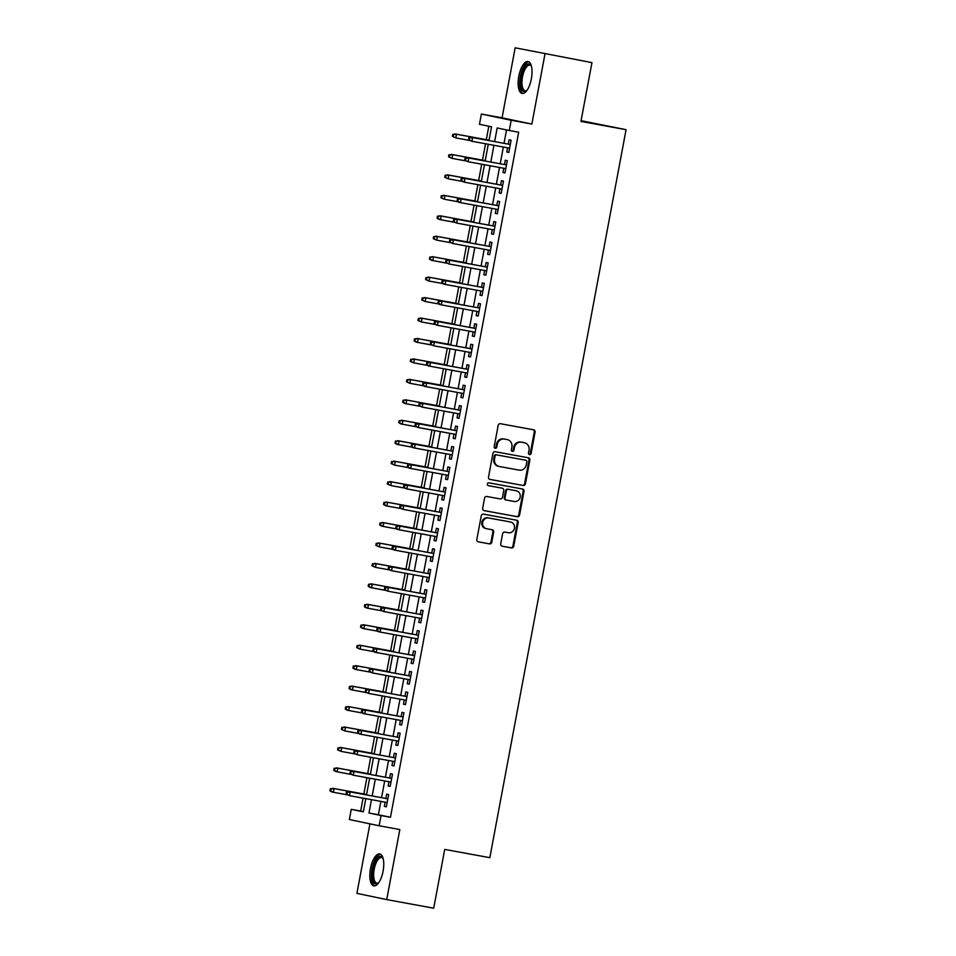 <?xml version="1.0" encoding="UTF-8"?>
<svg xmlns="http://www.w3.org/2000/svg" width="956" height="956" viewBox="0 0 956 956"><rect width="100%" height="100%" fill="white"/><g stroke="black" fill="none" stroke-linecap="round" stroke-linejoin="round"><path stroke-width="1.43" d="M529.54 454.638A1.434 1.315 101.8 0 0 531.094 453.467L535.085 432.136A2.043 1.876 101.8 0 0 533.651 429.806L500.406 423.711A2.043 1.876 101.8 0 0 498.184 425.384L494.192 446.703A1.434 1.315 101.8 0 0 496.773 447.181L497.287 444.421A6.537 5.999 101.8 0 1 504.398 439.079L507.17 439.581A6.537 5.999 101.8 0 1 511.866 447.085L511.352 449.846A1.434 1.315 101.8 0 0 513.934 450.324L514.447 447.563A6.537 5.999 101.8 0 1 521.558 442.222L524.318 442.724A6.537 5.999 101.8 0 1 529.027 450.228L528.513 452.989A1.434 1.315 101.8 0 0 529.54 454.638M529.122 454.47A1.434 1.315 101.8 0 0 530.281 453.299L534.273 431.969A2.043 1.876 101.8 0 0 533.066 429.698M494.802 448.185A1.434 1.315 101.8 0 0 495.973 447.014L496.487 444.253L497.287 444.421M511.962 451.328A1.434 1.315 101.8 0 0 513.133 450.156L513.647 447.396L514.447 447.563M383.081 871.215A16.228 6.417 -79.6 0 0 379.723 853.935A16.228 6.417 -79.6 0 0 370.51 868.586A16.228 6.417 -79.6 0 0 373.868 885.865A16.228 6.417 -79.6 0 0 383.081 871.215M531.369 78.81A16.228 6.417 -79.6 0 0 528.011 61.531A16.228 6.417 -79.6 0 0 518.809 76.181A16.228 6.417 -79.6 0 0 522.167 93.461A16.228 6.417 -79.6 0 0 531.369 78.81M500.717 543.868A2.043 1.876 101.8 0 0 502.187 546.211L511.508 547.919A2.043 1.876 101.8 0 0 513.731 546.246L518.164 522.562A2.043 1.876 101.8 0 0 516.73 520.231L483.485 514.137A2.043 1.876 101.8 0 0 481.262 515.81L476.829 539.495A2.043 1.876 101.8 0 0 478.299 541.837L489.556 543.892A2.043 1.876 101.8 0 0 491.778 542.231L493.666 532.098A2.043 1.876 101.8 0 0 492.244 529.755L486.616 528.728A5.461 5.019 101.8 0 1 482.696 522.394A5.461 5.019 101.8 0 1 488.624 517.985L510.492 521.988A5.461 5.019 101.8 0 1 514.412 528.321A5.461 5.019 101.8 0 1 508.484 532.731L504.84 532.062A2.043 1.876 101.8 0 0 502.617 533.735L500.717 543.868M380.882 801.391L378.385 814.739L390.466 817.26L381.062 815.54L379.15 825.769L349.346 819.543L351.258 809.326L363.34 811.847L365.813 798.63M591.955 62.63L515.165 47.8L591.955 62.63L580.949 121.424L626.061 129.681L489.83 857.675L444.719 849.406L433.713 908.2L386.726 899.596L399.823 829.557L379.15 825.769M515.165 47.8L502.055 117.839L531.859 124.065L544.968 54.026M531.859 124.065L511.185 120.277L509.273 130.494L497.18 127.973L494.634 141.584M390.466 817.26L518.666 132.215L509.273 130.494M523.195 485.493A2.043 1.876 101.8 0 0 525.406 483.82L529.839 460.135A2.043 1.876 101.8 0 0 528.369 457.793L495.16 451.71A2.043 1.876 101.8 0 0 492.938 453.383L488.516 477.068A2.043 1.876 101.8 0 0 489.986 479.41L522.382 485.325A2.043 1.876 101.8 0 0 524.605 483.652L529.038 459.967A2.043 1.876 101.8 0 0 527.82 457.697M524.008 491.348L519.574 515.033A2.043 1.876 101.8 0 1 517.351 516.706L484.142 510.624A2.043 1.876 101.8 0 1 482.672 508.281L484.561 498.148A2.043 1.876 101.8 0 1 486.783 496.475L500.251 498.936A2.043 1.876 101.8 0 0 502.474 497.275L503.74 490.548A2.043 1.876 101.8 0 0 502.27 488.205L488.241 485.636A1.434 1.315 101.8 0 0 488.241 485.636A1.434 1.315 101.8 0 1 488.767 482.828L522.538 489.006A2.043 1.876 101.8 0 1 524.008 491.348L523.195 491.181L518.761 514.866L519.574 515.033M369.924 823.845L356.911 893.37L386.726 899.596M507.588 147.798L506.8 152.052L508.807 152.47L511.101 140.197L509.094 139.779L508.281 144.081M503.764 168.244L502.964 172.498L504.983 172.916L507.278 160.656L505.27 160.238L504.457 164.528M499.94 188.702L499.14 192.945L501.159 193.375L503.454 181.102L501.434 180.684L500.633 184.986M496.104 209.149L495.316 213.403L497.323 213.821L499.63 201.549L497.61 201.13L496.809 205.432M492.28 229.595L491.492 233.85L493.499 234.268L495.794 221.995L493.786 221.577L492.973 225.879M488.456 250.042L487.656 254.296L489.675 254.714L491.97 242.454L489.962 242.023L489.149 246.325M484.632 270.5L483.832 274.742L485.851 275.173L488.146 262.9L486.126 262.482L485.325 266.784M480.796 290.947L480.008 295.201L482.015 295.619L484.322 283.346L482.302 282.928L481.501 287.23M476.972 311.393L476.184 315.647L478.191 316.066L480.486 303.793L478.478 303.375L477.665 307.677M473.148 331.84L472.348 336.094L474.367 336.512L476.662 324.239L474.654 323.821L473.841 328.123M469.324 352.286L468.524 356.54L470.543 356.958L472.838 344.698L470.818 344.28L470.017 348.57M465.488 372.744L464.7 376.987L466.707 377.417L469.014 365.144L466.994 364.726L466.193 369.028M461.664 393.191L460.876 397.445L462.883 397.863L465.178 385.591L463.17 385.172L462.357 389.474M457.84 413.637L457.04 417.892L459.059 418.31L461.354 406.037L459.346 405.619L458.533 409.921M454.016 434.084L453.216 438.338L455.235 438.756L457.53 426.495L455.51 426.065L454.709 430.367M450.18 454.542L449.392 458.784L451.399 459.215L453.706 446.942L451.686 446.524L450.885 450.826M446.356 474.989L445.568 479.243L447.575 479.661L449.87 467.388L447.862 466.97L447.05 471.272M442.532 495.435L441.732 499.689L443.751 500.108L446.046 487.835L444.038 487.417L443.226 491.719M438.708 515.881L437.908 520.136L439.927 520.554L442.222 508.281L440.202 507.863L439.401 512.165M434.884 536.328L434.084 540.582L436.091 541L438.398 528.74L436.378 528.321L435.578 532.611M431.048 556.786L430.26 561.029L432.267 561.459L434.562 549.186L432.554 548.768L431.742 553.07M427.224 577.233L426.424 581.487L428.443 581.905L430.738 569.633L428.73 569.214L427.918 573.516M423.4 597.679L422.6 601.933L424.619 602.352L426.914 590.079L424.894 589.661L424.094 593.963M419.576 618.126L418.776 622.38L420.783 622.798L423.09 610.537L421.07 610.107L420.27 614.409M415.74 638.584L414.952 642.826L416.959 643.257L419.254 630.984L417.246 630.566L416.434 634.868M411.916 659.031L411.116 663.285L413.135 663.703L415.43 651.43L413.422 651.012L412.61 655.314M408.093 679.477L407.292 683.731L409.311 684.149L411.606 671.877L409.586 671.459L408.786 675.761M404.269 699.923L403.468 704.178L405.475 704.596L407.782 692.323L405.762 691.905L404.962 696.207M400.433 720.37L399.644 724.624L401.651 725.042L403.946 712.782L401.938 712.363L401.126 716.653M396.609 740.828L395.808 745.071L397.827 745.501L400.122 733.228L398.114 732.81L397.302 737.112M392.785 761.275L391.984 765.529L394.003 765.947L396.298 753.675L394.278 753.256L393.478 757.558M388.961 781.721L388.16 785.975L390.168 786.394L392.474 774.121L390.454 773.703L389.654 778.005M506.537 129.932L504.039 143.304M503.346 147.021L500.215 163.751M499.51 167.467L496.379 184.209M495.686 187.926L492.555 204.656M491.862 208.372L488.731 225.102M488.038 228.819L484.907 245.549M484.202 249.265L481.071 265.995M480.378 269.712L477.247 286.453M476.554 290.17L473.423 306.9M472.73 310.616L469.599 327.346M468.894 331.063L465.763 347.793M465.07 351.509L461.939 368.251M461.246 371.968L458.115 388.698M457.422 392.414L454.291 409.144M453.586 412.861L450.455 429.591M449.762 433.307L446.631 450.037M445.938 453.753L442.807 470.495M442.114 474.212L438.983 490.942M438.278 494.658L435.147 511.388M434.454 515.105L431.323 531.835M430.63 535.551L427.499 552.293M426.806 556.01L423.675 572.74M422.97 576.456L419.839 593.186M419.146 596.903L416.015 613.633M415.322 617.349L412.191 634.079M411.498 637.795L408.367 654.537M407.662 658.254L404.531 674.984M403.838 678.7L400.707 695.43M400.014 699.147L396.883 715.877M396.19 719.593L393.059 736.335M392.354 740.052L389.223 756.782M388.53 760.498L385.399 777.228M384.706 780.944L381.575 797.674M385.125 802.168L384.336 806.422L386.344 806.84L388.638 794.579L386.63 794.149L385.83 798.451M488.815 126.228L486.305 139.648M485.54 143.758L482.481 160.094M481.705 164.217L478.657 180.541M477.88 184.663L474.821 200.987M474.057 205.11L470.997 221.445M470.233 225.556L467.173 241.892M466.397 246.003L463.349 262.338M462.573 266.461L459.513 282.785M458.749 286.908L455.689 303.243M454.925 307.354L451.865 323.69M451.089 327.8L448.041 344.136M447.265 348.247L444.205 364.583M443.441 368.705L440.381 385.029M439.617 389.152L436.557 405.487M435.793 409.598L432.733 425.934M431.957 430.045L428.897 446.38M428.133 450.503L425.073 466.827M424.309 470.95L421.249 487.285M420.485 491.396L417.425 507.732M416.649 511.842L413.601 528.178M412.825 532.289L409.765 548.625M409.001 552.747L405.942 569.071M405.177 573.194L402.118 589.529M401.341 593.64L398.294 609.976M397.517 614.087L394.458 630.422M393.693 634.545L390.634 650.869M389.869 654.991L386.81 671.327M386.033 675.438L382.986 691.774M382.209 695.884L379.15 712.22M378.385 716.331L375.326 732.666M374.561 736.789L371.502 753.113M370.725 757.236L367.678 773.571M366.901 777.682L363.842 794.018M363.077 798.129L360.663 811.047L363.388 811.608M626.061 129.681L581.093 120.683M360.663 811.047L351.258 809.326M488.97 140.544L491.551 126.801L479.458 124.28L481.382 114.051L511.185 120.277M502.055 117.839L481.382 114.051M371.478 799.67L368.98 813.018L381.062 815.54M493.941 145.3L490.81 162.03M490.117 165.746L486.986 182.488M486.293 186.205L483.162 202.935M482.457 206.651L479.326 223.381M478.633 227.098L475.502 243.828M474.809 247.544L471.678 264.274M470.985 267.991L467.854 284.733M467.149 288.449L464.019 305.179M463.325 308.896L460.195 325.626M459.501 329.342L456.37 346.072M455.677 349.788L452.547 366.53M451.841 370.247L448.711 386.977M448.017 390.693L444.887 407.423M444.193 411.14L441.063 427.87M440.369 431.586L437.239 448.316M436.534 452.033L433.403 468.775M432.71 472.491L429.579 489.221M428.885 492.938L425.755 509.668M425.062 513.384L421.931 530.114M421.226 533.83L418.095 550.572M417.402 554.289L414.271 571.019M413.578 574.735L410.447 591.465M409.754 595.182L406.623 611.912M405.93 615.628L402.787 632.358M402.094 636.075L398.963 652.817M398.27 656.533L395.139 673.263M394.446 676.979L391.315 693.709M390.622 697.426L387.479 714.156M386.786 717.872L383.655 734.614M382.962 738.331L379.831 755.061M379.138 758.777L376.007 775.507M375.314 779.224L372.171 795.954M366.507 794.914L369.637 778.184M370.342 774.468L373.473 757.738M374.166 754.021L377.297 737.291M377.99 733.575L381.121 716.833M381.814 713.116L384.945 696.386M385.65 692.67L388.781 675.94M389.474 672.223L392.605 655.493M393.298 651.777L396.429 635.047M397.122 631.33L400.253 614.588M400.958 610.872L404.089 594.142M404.782 590.426L407.913 573.696M408.606 569.979L411.737 553.249M412.43 549.533L415.561 532.791M416.266 529.074L419.397 512.344M420.09 508.628L423.221 491.898M423.914 488.181L427.045 471.451M427.738 467.735L430.869 451.005M431.574 447.289L434.705 430.547M435.398 426.83L438.529 410.1M439.222 406.384L442.353 389.654M443.046 385.937L446.177 369.207M446.882 365.491L450.013 348.761M450.706 345.032L453.837 328.302M454.53 324.586L457.661 307.856M458.354 304.139L461.485 287.409M462.19 283.693L465.321 266.963M466.014 263.247L469.145 246.505M469.838 242.788L472.969 226.058M473.662 222.342L476.793 205.612M477.498 201.895L480.629 185.165M481.322 181.449L484.453 164.719M485.146 160.99L488.277 144.26M378.385 814.739L368.98 813.018M506.8 152.052L508.819 152.422M502.964 172.498L504.995 172.869M499.14 192.945L501.159 193.315M495.316 213.403L497.335 213.774M491.492 233.85L493.511 234.22M487.656 254.296L489.687 254.666M483.832 274.742L485.851 275.113M480.008 295.201L482.027 295.571M476.184 315.647L478.203 316.018M472.348 336.094L474.379 336.464M468.524 356.54L470.543 356.911M464.7 376.987L466.719 377.357M460.876 397.445L462.895 397.815M457.04 417.892L459.071 418.262M453.216 438.338L455.235 438.708M449.392 458.784L451.411 459.155M445.568 479.243L447.587 479.613M441.732 499.689L443.763 500.06M437.908 520.136L439.927 520.506M434.084 540.582L436.103 540.953M430.26 561.029L432.279 561.399M426.424 581.487L428.455 581.857M422.6 601.933L424.619 602.304M418.776 622.38L420.795 622.75M414.952 642.826L416.971 643.197M411.116 663.285L413.147 663.655M407.292 683.731L409.323 684.102M403.468 704.178L405.487 704.548M399.644 724.624L401.663 724.995M395.808 745.071L397.839 745.441M391.984 765.529L394.015 765.899M388.16 785.975L390.179 786.346M384.336 806.422L386.355 806.792M523.78 442.616A6.537 5.999 101.8 0 0 523.649 442.592A6.537 5.999 101.8 0 0 523.518 442.556L524.318 442.724M513.647 447.396A6.537 5.999 101.8 0 1 520.745 442.054L523.518 442.556M506.632 439.473A6.537 5.999 101.8 0 0 506.489 439.449A6.537 5.999 101.8 0 0 506.357 439.413L507.17 439.581M496.487 444.253A6.537 5.999 101.8 0 1 503.597 438.912L506.357 439.413M489.723 479.35L522.382 485.325M526.852 461.879A1.434 1.315 101.8 0 0 525.824 460.23L496.666 454.901A1.434 1.315 101.8 0 0 495.112 456.06L494.563 458.976A6.537 5.999 101.8 0 0 499.271 466.48L519.192 470.125A6.537 5.999 101.8 0 0 526.302 464.783L526.852 461.879M525.071 460.075A1.434 1.315 101.8 0 0 525.011 460.063L525.824 460.23M499.008 466.42L498.47 466.313A6.537 5.999 101.8 0 1 493.762 458.808L494.312 455.893A1.434 1.315 101.8 0 1 495.865 454.721L525.848 460.242M483.879 510.552L516.539 516.539A2.043 1.876 101.8 0 0 518.761 514.866M501.541 488.05A2.043 1.876 101.8 0 0 501.458 488.038L488.026 485.576M514.232 501.506A5.461 5.019 101.8 0 0 520.16 497.096A5.461 5.019 101.8 0 0 516.24 490.763L508.532 489.353A2.043 1.876 101.8 0 0 506.322 491.026L505.055 497.741A2.043 1.876 101.8 0 0 506.525 500.084L514.232 501.506M515.654 490.643A5.461 5.019 101.8 0 0 515.439 490.595L516.24 490.763M506.441 500.072L505.724 499.916A2.043 1.876 101.8 0 1 504.254 497.574L505.509 490.846A2.043 1.876 101.8 0 1 507.732 489.185L515.439 490.595M523.195 491.181A2.043 1.876 101.8 0 0 521.988 488.91M509.906 521.868A5.461 5.019 101.8 0 0 509.691 521.821L510.492 521.988M486.401 528.68L485.815 528.56A5.461 5.019 101.8 0 1 481.896 522.227A5.461 5.019 101.8 0 1 487.823 517.817L509.691 521.821M478.036 541.765L488.743 543.725A2.043 1.876 101.8 0 0 490.966 542.064L492.866 531.918A2.043 1.876 101.8 0 0 491.647 529.648M501.936 546.151L510.707 547.752A2.043 1.876 101.8 0 0 512.918 546.079L517.351 522.394A2.043 1.876 101.8 0 0 516.144 520.124M452.774 134.354L452.391 136.409L453.204 136.577L453.586 134.533L452.774 134.354L456.502 134.222L455.809 137.903L469.587 140.424M453.204 136.577L455.809 137.903L452.391 136.409M453.586 134.533L456.502 134.222L489.042 140.185L455.056 133.924M469.695 137.891L468.894 137.724L468.512 139.767L469.312 139.935L469.695 137.891L472.611 137.592L510.301 144.487L471.165 137.282L472.611 137.592L471.929 141.273L509.608 148.168M469.312 139.935L471.929 141.273L468.512 139.767M471.165 137.282L468.894 137.724M526.935 90.426A14.041 5.557 100.4 0 1 526.66 90.665A14.041 5.557 100.4 0 1 521.151 76.635A14.041 5.557 100.4 0 1 531.225 65.737A14.041 5.557 100.4 0 1 531.393 66.06M531.44 66.203A13.002 5.138 -79.6 0 0 529.875 65.151A13.002 5.138 -79.6 0 0 522.502 76.886A13.002 5.138 -79.6 0 0 525.191 90.736A13.002 5.138 -79.6 0 0 527.019 90.306M528.907 61.877A16.121 6.381 -79.6 0 0 520.351 76.468A16.121 6.381 -79.6 0 0 523.111 93.461M378.636 882.83A14.041 5.557 100.4 0 1 378.361 883.069A14.041 5.557 100.4 0 1 372.278 875.66A14.041 5.557 100.4 0 1 377.811 857.652A14.041 5.557 100.4 0 1 382.938 858.141A14.041 5.557 100.4 0 1 383.105 858.464M383.141 858.608A13.002 5.138 -79.6 0 0 381.575 857.556A13.002 5.138 -79.6 0 0 378.791 858.751A13.002 5.138 -79.6 0 0 373.748 872.697A13.002 5.138 -79.6 0 0 376.891 883.141A13.002 5.138 -79.6 0 0 378.731 882.711M380.608 854.27A16.121 6.381 -79.6 0 0 377.74 855.799A16.121 6.381 -79.6 0 0 371.561 872.362A16.121 6.381 -79.6 0 0 374.824 885.853M448.95 154.812L448.567 156.856L449.38 157.023L449.762 154.98L448.95 154.812L452.678 154.669L451.985 158.349L465.763 160.883M449.38 157.023L451.985 158.349L448.567 156.856M449.762 154.98L452.678 154.669L485.218 160.632L451.232 154.37M445.126 175.259L444.743 177.302L445.544 177.469L445.926 175.426L445.126 175.259L448.854 175.127L448.161 178.808L461.939 181.329M445.544 177.469L448.161 178.808L444.743 177.302M445.926 175.426L448.854 175.127L481.394 181.078M447.396 174.817L481.394 181.043M441.302 195.705L440.919 197.749L441.72 197.916L442.102 195.872L441.302 195.705L445.018 195.574L444.337 199.254L458.115 201.776M441.72 197.916L444.337 199.254L440.919 197.749M442.102 195.872L445.018 195.574L477.558 201.525M443.572 195.263L477.57 201.489M437.466 216.152L437.083 218.195L437.896 218.374L438.278 216.319L437.466 216.152L441.194 216.02L440.501 219.701L454.279 222.222M437.896 218.374L440.501 219.701L439.055 219.402L437.083 218.195M438.278 216.319L441.194 216.02L473.734 221.983L439.748 215.721M465.871 158.338L465.058 158.17L464.676 160.214L465.488 160.381L465.871 158.338L468.787 158.039L506.477 164.934L467.341 157.74L468.787 158.039L468.093 161.719L505.784 168.626M465.488 160.381L468.093 161.719L464.676 160.214M467.341 157.74L465.058 158.17M502.653 185.356L463.505 178.186L502.653 185.392M462.047 178.784L461.234 178.617L460.852 180.672L461.664 180.839L462.047 178.784L464.963 178.485L464.269 182.166L501.96 189.073M461.664 180.839L464.269 182.166L460.852 180.672M463.505 178.186L461.234 178.617M498.829 205.803L459.681 198.633L498.817 205.839M458.211 199.242L457.41 199.075L457.028 201.119L457.828 201.286L458.211 199.242L461.139 198.932L460.445 202.612L498.136 209.519M457.828 201.286L460.445 202.612L459 202.314L457.028 201.119M459.681 198.633L457.41 199.075M495.005 226.249L455.857 219.079L494.993 226.285M454.387 219.689L453.586 219.522L453.204 221.565L454.004 221.732L454.387 219.689L457.303 219.39L456.621 223.071L494.312 229.966M454.004 221.732L456.621 223.071L453.204 221.565M455.857 219.079L453.586 219.522M433.642 236.61L433.259 238.653L434.072 238.821L434.454 236.777L433.642 236.61L437.37 236.467L436.677 240.147L450.455 242.669M434.072 238.821L436.677 240.147L433.259 238.653M434.454 236.777L437.37 236.467L469.91 242.43L435.924 236.168M450.563 240.135L449.75 239.968L449.368 242.011L450.18 242.179L450.563 240.135L453.479 239.837L491.169 246.732L452.033 239.526L453.479 239.837L452.786 243.517L490.476 250.412M450.18 242.179L452.786 243.517L449.368 242.011M452.033 239.526L449.75 239.968M429.818 257.056L429.435 259.1L430.236 259.267L430.618 257.224L429.818 257.056L433.546 256.913L432.853 260.594L446.631 263.127M430.236 259.267L432.853 260.594L431.407 260.295L429.435 259.1M430.618 257.224L433.546 256.913L466.086 262.876M432.088 256.614L466.086 262.84M487.345 267.154L448.197 259.984L487.345 267.19M446.739 260.582L445.926 260.414L445.544 262.458L446.356 262.625L446.739 260.582L449.655 260.283L448.962 263.964L486.652 270.871M446.356 262.625L448.962 263.964L445.544 262.458M448.197 259.984L445.926 260.414M425.994 277.503L425.611 279.546L426.412 279.714L426.794 277.67L425.994 277.503L429.71 277.371L429.029 281.052L442.807 283.574M426.412 279.714L429.029 281.052L425.611 279.546M426.794 277.67L429.71 277.371L462.25 283.323M428.264 277.061L462.262 283.287M483.521 287.601L444.373 280.431L483.509 287.637M442.903 281.04L442.102 280.861L441.72 282.916L442.52 283.084L442.903 281.04L445.831 280.729L445.138 284.41L482.828 291.317M442.52 283.084L445.138 284.41L443.692 284.111L441.72 282.916M444.373 280.431L442.102 280.861M422.158 297.949L421.775 299.993L422.588 300.16L422.97 298.117L422.158 297.949L425.886 297.818L425.193 301.499L438.971 304.02M422.588 300.16L425.193 301.499L421.775 299.993M422.97 298.117L425.886 297.818L458.426 303.781M424.44 297.519L458.438 303.745M439.079 301.487L438.278 301.319L437.896 303.363L438.696 303.53L439.079 301.487L441.995 301.176L479.685 308.083L440.549 300.877L441.995 301.176L441.314 304.856L479.004 311.764M438.696 303.53L441.314 304.856L439.856 304.558L437.896 303.363M440.549 300.877L438.278 301.319M418.334 318.396L417.951 320.451L418.764 320.619L419.146 318.563L418.334 318.396L422.062 318.264L421.369 321.945L435.147 324.466M418.764 320.619L421.369 321.945L417.951 320.451M419.146 318.563L422.062 318.264L454.602 324.227L420.616 317.966M414.51 338.854L414.127 340.898L414.928 341.065L415.31 339.022L414.51 338.854L418.238 338.711L417.545 342.391L431.323 344.925M414.928 341.065L417.545 342.391L416.099 342.093L414.127 340.898M415.31 339.022L418.238 338.711L450.778 344.674M416.78 338.412L450.778 344.638M410.686 359.301L410.303 361.344L411.104 361.511L411.486 359.468L410.686 359.301L414.402 359.169L413.721 362.85L427.499 365.371M411.104 361.511L413.721 362.85L410.303 361.344M411.486 359.468L414.402 359.169L446.942 365.12M412.956 358.859L446.954 365.084M406.85 379.747L406.467 381.791L407.28 381.958L407.662 379.914L406.85 379.747L410.578 379.616L409.885 383.296L423.663 385.818M407.28 381.958L409.885 383.296L406.467 381.791M407.662 379.914L410.578 379.616L443.118 385.567M409.132 379.305L443.13 385.531M403.026 400.194L402.643 402.237L403.456 402.416L403.838 400.361L403.026 400.194L406.754 400.062L406.061 403.743L419.839 406.264M403.456 402.416L406.061 403.743L404.615 403.444L402.643 402.237M403.838 400.361L406.754 400.062L439.294 406.025L405.308 399.763M399.202 420.652L398.819 422.695L399.62 422.863L400.002 420.819L399.202 420.652L402.93 420.509L402.237 424.189L416.015 426.711M399.62 422.863L402.237 424.189L400.791 423.89L398.819 422.695M400.002 420.819L402.93 420.509L435.47 426.472M401.472 420.21L435.47 426.436M395.378 441.098L394.995 443.142L395.796 443.309L396.178 441.266L395.378 441.098L399.094 440.955L398.413 444.636L412.191 447.169M395.796 443.309L398.413 444.636L396.955 444.337L394.995 443.142M396.178 441.266L399.094 440.955L431.634 446.918M397.648 440.656L431.646 446.882M391.542 461.545L391.159 463.588L391.972 463.756L392.354 461.712L391.542 461.545L395.27 461.413L394.589 465.094L408.355 467.615M391.972 463.756L394.589 465.094L391.159 463.588M392.354 461.712L395.27 461.413L427.81 467.365M393.824 461.103L427.822 467.329M387.718 481.991L387.335 484.035L388.148 484.202L388.53 482.159L387.718 481.991L391.446 481.86L390.753 485.54L404.531 488.062M388.148 484.202L390.753 485.54L387.335 484.035M388.53 482.159L391.446 481.86L423.986 487.823L390 481.561M383.894 502.438L383.511 504.493L384.312 504.66L384.694 502.605L383.894 502.438L387.622 502.306L386.929 505.987L400.707 508.508M384.312 504.66L386.929 505.987L385.483 505.688L383.511 504.493M384.694 502.605L387.622 502.306L420.162 508.269M386.164 502.008L420.162 508.234M380.07 522.896L379.687 524.94L380.488 525.107L380.87 523.063L380.07 522.896L383.786 522.753L383.105 526.433L396.883 528.967M380.488 525.107L383.105 526.433L381.647 526.135L379.687 524.94M380.87 523.063L383.786 522.753L416.326 528.716M382.34 522.454L416.338 528.68M376.234 543.343L375.851 545.386L376.664 545.553L377.046 543.51L376.234 543.343L379.962 543.211L379.281 546.892L393.047 549.413M376.664 545.553L379.281 546.892L375.851 545.386M377.046 543.51L379.962 543.211L412.502 549.162M378.516 542.9L412.514 549.126M435.255 321.933L434.442 321.766L434.06 323.809L434.872 323.976L435.255 321.933L438.171 321.634L475.861 328.529L436.725 321.324L438.171 321.634L437.478 325.315L475.168 332.21M434.872 323.976L437.478 325.315L434.06 323.809M436.725 321.324L434.442 321.766M472.037 348.94L432.901 341.782L472.037 348.976M431.431 342.379L430.618 342.212L430.236 344.256L431.048 344.423L431.431 342.379L434.347 342.081L433.654 345.761L471.344 352.656M431.048 344.423L433.654 345.761L430.236 344.256M432.901 341.782L430.618 342.212M468.213 369.398L429.065 362.228L468.201 369.434M427.595 362.826L426.794 362.659L426.412 364.702L427.213 364.881L427.595 362.826L430.523 362.527L429.83 366.208L467.52 373.115M427.213 364.881L429.83 366.208L428.384 365.909L426.412 364.702M429.065 362.228L426.794 362.659M423.771 383.284L422.97 383.117L422.588 385.16L423.389 385.328L423.771 383.284L426.687 382.974L464.377 389.881L425.241 382.675L426.687 382.974L426.006 386.654L463.696 393.561M423.389 385.328L426.006 386.654L424.548 386.355L422.588 385.16M425.241 382.675L422.97 383.117M419.947 403.731L419.134 403.563L418.752 405.607L419.565 405.774L419.947 403.731L422.863 403.432L460.553 410.327L421.417 403.121L422.863 403.432L422.17 407.113L459.86 414.008M419.565 405.774L422.17 407.113L418.752 405.607M421.417 403.121L419.134 403.563M456.729 430.738L417.593 423.568L456.729 430.774M416.123 424.177L415.31 424.01L414.928 426.053L415.74 426.221L416.123 424.177L419.039 423.878L418.346 427.559L456.036 434.454M415.74 426.221L418.346 427.559L414.928 426.053M417.593 423.568L415.31 424.01M452.905 451.196L413.757 444.026L452.893 451.232M412.287 444.624L411.486 444.456L411.104 446.5L411.905 446.667L412.287 444.624L415.215 444.325L414.522 448.005L452.212 454.913M411.905 446.667L414.522 448.005L413.076 447.707L411.104 446.5M413.757 444.026L411.486 444.456M408.463 465.082L407.662 464.903L407.28 466.958L408.081 467.125L408.463 465.082L411.379 464.771L449.069 471.678L409.933 464.473L411.379 464.771L410.698 468.452L448.388 475.359M408.081 467.125L410.698 468.452L409.24 468.153L407.28 466.958M409.933 464.473L407.662 464.903M404.639 485.529L403.826 485.361L403.444 487.405L404.257 487.572L404.639 485.529L407.555 485.218L445.245 492.125L406.109 484.919L407.555 485.218L406.862 488.898L444.552 495.805M404.257 487.572L406.862 488.898L403.444 487.405M406.109 484.919L403.826 485.361M441.421 512.535L402.285 505.365L441.421 512.571M400.815 505.975L400.002 505.808L399.62 507.851L400.433 508.018L400.815 505.975L403.731 505.676L403.038 509.357L440.728 516.252M400.433 508.018L403.038 509.357L399.62 507.851M402.285 505.365L400.002 505.808M437.597 532.982L398.449 525.824L437.585 533.018M396.979 526.421L396.178 526.254L395.796 528.298L396.597 528.465L396.979 526.421L399.907 526.123L399.214 529.803L436.904 536.698M396.597 528.465L399.214 529.803L397.768 529.505L395.796 528.298M398.449 525.824L396.178 526.254M393.155 546.868L392.354 546.701L391.972 548.744L392.773 548.923L393.155 546.868L396.071 546.569L433.761 553.476L394.625 546.27L396.071 546.569L395.39 550.25L433.08 557.157M392.773 548.923L395.39 550.25L393.932 549.951L391.972 548.744M394.625 546.27L392.354 546.701M372.41 563.789L372.027 565.832L372.84 566L373.222 563.956L372.41 563.789L376.138 563.658L375.445 567.338L389.223 569.86M372.84 566L375.445 567.338L372.027 565.832M373.222 563.956L376.138 563.658L408.678 569.609L374.692 563.347M368.586 584.236L368.203 586.279L369.004 586.446L369.386 584.403L368.586 584.236L372.314 584.104L371.621 587.785L385.399 590.306M369.004 586.446L371.621 587.785L370.175 587.486L368.203 586.279M369.386 584.403L372.314 584.104L404.854 590.067M370.856 583.805L404.854 590.031M364.762 604.694L364.379 606.737L365.18 606.905L365.562 604.861L364.762 604.694L368.478 604.551L367.797 608.231L381.575 610.753M365.18 606.905L367.797 608.231L366.339 607.932L364.379 606.737M365.562 604.861L368.478 604.551L401.018 610.514M367.032 604.252L401.03 610.478M360.938 625.14L360.543 627.184L361.356 627.351L361.738 625.308L360.938 625.14L364.654 624.997L363.973 628.678L377.74 631.211M361.356 627.351L363.973 628.678L362.515 628.379L360.543 627.184M361.738 625.308L364.654 624.997L397.194 630.96M363.208 624.698L397.206 630.924M389.331 567.326L388.518 567.159L388.136 569.202L388.949 569.37L389.331 567.326L392.247 567.016L429.937 573.923L390.801 566.717L392.247 567.016L391.554 570.696L429.244 577.603M388.949 569.37L391.554 570.696L388.136 569.202M390.801 566.717L388.518 567.159M426.113 594.333L386.977 587.163L426.113 594.369M385.507 587.773L384.694 587.605L384.312 589.649L385.125 589.816L385.507 587.773L388.423 587.474L387.73 591.155L425.42 598.05M385.125 589.816L387.73 591.155L384.312 589.649M386.977 587.163L384.694 587.605M422.289 614.78L383.141 607.61L422.277 614.816M381.671 608.219L380.87 608.052L380.488 610.095L381.289 610.263L381.671 608.219L384.599 607.92L383.906 611.601L421.596 618.496M381.289 610.263L383.906 611.601L380.488 610.095M383.141 607.61L380.87 608.052M418.465 635.238L379.317 628.068L418.453 635.274M377.847 628.666L377.046 628.498L376.664 630.542L377.465 630.709L377.847 628.666L380.763 628.367L380.082 632.047L417.772 638.955M377.465 630.709L380.082 632.047L378.624 631.749L376.664 630.542M379.317 628.068L377.046 628.498M357.102 645.587L356.719 647.63L357.532 647.798L357.914 645.754L357.102 645.587L360.83 645.455L360.137 649.136L373.916 651.657M357.532 647.798L360.137 649.136L356.719 647.63M357.914 645.754L360.83 645.455L393.37 651.406L359.384 645.145M414.641 655.685L375.493 648.515L414.629 655.72M374.023 649.124L373.21 648.945L372.828 651L373.641 651.167L374.023 649.124L376.939 648.813L376.258 652.494L413.936 659.401M373.641 651.167L376.258 652.494L374.8 652.195L372.828 651M375.493 648.515L373.21 648.945M353.278 666.033L352.895 668.077L353.696 668.244L354.079 666.201L353.278 666.033L357.006 665.902L356.313 669.582L370.091 672.104M353.696 668.244L356.313 669.582L354.867 669.284L352.895 668.077M354.079 666.201L357.006 665.902L389.546 671.865M355.548 665.603L389.546 671.829M410.805 676.131L371.669 668.961L410.805 676.167M370.199 669.57L369.386 669.403L369.004 671.447L369.817 671.614L370.199 669.57L373.115 669.26L372.422 672.94L410.112 679.847M369.817 671.614L372.422 672.94L369.004 671.447M371.669 668.961L369.386 669.403M349.454 686.48L349.071 688.535L349.872 688.702L350.255 686.647L349.454 686.48L353.17 686.348L352.489 690.029L366.268 692.55M349.872 688.702L352.489 690.029L351.031 689.73L349.071 688.535M350.255 686.647L353.17 686.348L385.71 692.311M351.724 686.05L385.722 692.275M406.981 696.577L367.833 689.407L406.969 696.613M366.363 690.017L365.562 689.85L365.18 691.893L365.981 692.06L366.363 690.017L369.291 689.718L368.598 693.399L406.288 700.294M365.981 692.06L368.598 693.399L365.18 691.893M367.833 689.407L365.562 689.85M345.63 706.938L345.247 708.982L346.048 709.149L346.43 707.105L345.63 706.938L349.346 706.795L348.665 710.475L362.432 713.009M346.048 709.149L348.665 710.475L347.207 710.177L345.247 708.982M346.43 707.105L349.346 706.795L381.886 712.758M347.9 706.496L381.898 712.722M403.157 717.024L364.009 709.866L403.145 717.06M362.539 710.463L361.738 710.296L361.356 712.34L362.157 712.507L362.539 710.463L365.455 710.165L364.774 713.845L402.464 720.74M362.157 712.507L364.774 713.845L363.316 713.546L361.356 712.34M364.009 709.866L361.738 710.296M341.794 727.385L341.411 729.428L342.224 729.595L342.606 727.552L341.794 727.385L345.522 727.253L344.829 730.934L358.608 733.455M342.224 729.595L344.829 730.934L341.411 729.428M342.606 727.552L345.522 727.253L378.062 733.204L344.076 726.942M358.715 730.91L357.903 730.743L357.52 732.786L358.333 732.965L358.715 730.91L361.631 730.611L399.321 737.518L360.185 730.312L361.631 730.611L360.95 734.292L398.628 741.199M358.333 732.965L360.95 734.292L359.492 733.993L357.52 732.786M360.185 730.312L357.903 730.743M337.97 747.831L337.588 749.874L338.388 750.042L338.771 747.998L337.97 747.831L341.698 747.7L341.005 751.38L354.784 753.902M338.388 750.042L341.005 751.38L337.588 749.874M338.771 747.998L341.698 747.7L374.238 753.651L340.24 747.389M395.497 757.929L356.361 750.759L395.497 757.965M354.891 751.368L354.079 751.201L353.696 753.244L354.509 753.412L354.891 751.368L357.807 751.058L357.114 754.738L394.804 761.645M354.509 753.412L357.114 754.738L353.696 753.244M356.361 750.759L354.079 751.201M334.146 768.277L333.764 770.321L334.564 770.488L334.947 768.445L334.146 768.277L337.862 768.146L337.181 771.827L350.96 774.348M334.564 770.488L337.181 771.827L335.723 771.528L333.764 770.321M334.947 768.445L337.862 768.146L370.402 774.109M336.416 767.847L370.414 774.073M391.673 778.375L352.525 771.205L391.661 778.411M351.055 771.815L350.255 771.647L349.872 773.691L350.673 773.858L351.055 771.815L353.983 771.516L353.29 775.197L390.98 782.092M350.673 773.858L353.29 775.197L349.872 773.691M352.525 771.205L350.255 771.647M330.322 788.736L329.94 790.779L330.74 790.947L331.123 788.903L330.322 788.736L334.038 788.592L333.357 792.273L347.124 794.795M330.74 790.947L333.357 792.273L331.899 791.974L329.94 790.779M331.123 788.903L334.038 788.592L366.578 794.556M332.592 788.294L366.59 794.52M387.849 798.822L348.701 791.652L387.837 798.858M347.231 792.261L346.43 792.094L346.048 794.137L346.849 794.305L347.231 792.261L350.147 791.962L349.466 795.643L387.156 802.538M346.849 794.305L349.466 795.643L346.048 794.137M348.701 791.652L346.43 792.094M530.281 453.299L531.094 453.467M495.973 447.014L496.773 447.181M513.133 450.156L513.934 450.324M520.745 442.054L521.558 442.222M503.597 438.912L504.398 439.079M534.273 431.969L535.085 432.136M529.038 459.967L529.839 460.135M524.605 483.652L525.406 483.82M495.865 454.721L496.666 454.901M494.312 455.893L495.112 456.06M493.762 458.808L494.563 458.976M516.539 516.539L517.351 516.706M507.732 489.185L508.532 489.353M505.509 490.846L506.322 491.026M504.254 497.574L505.055 497.741M487.823 517.817L488.624 517.985M492.866 531.918L493.666 532.098M490.966 542.064L491.778 542.231M488.743 543.725L489.556 543.892M517.351 522.394L518.164 522.562M512.918 546.079L513.731 546.246M510.707 547.752L511.508 547.919M523.649 442.592L524.462 442.759M506.489 439.449L507.301 439.617M498.327 466.289L499.14 466.456M515.547 490.619L516.348 490.786M505.676 499.916L506.489 500.084M509.799 521.845L510.6 522.012M485.708 528.537L486.508 528.704"/></g></svg>
